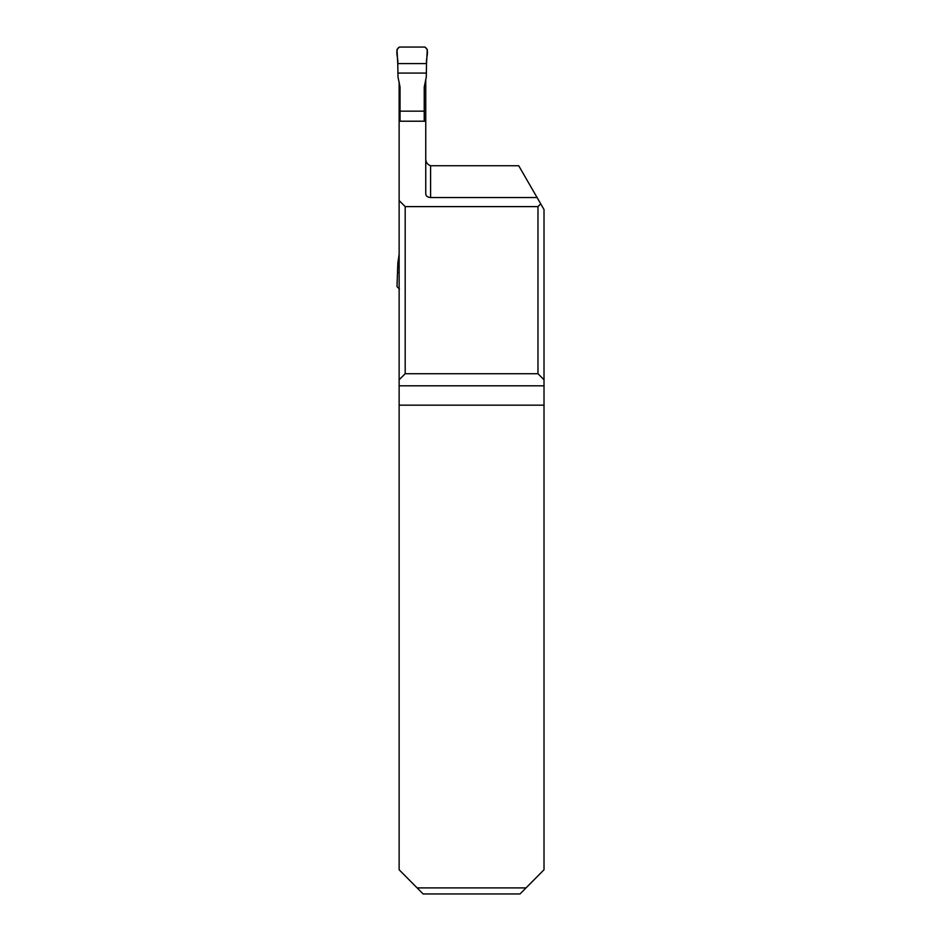 <?xml version="1.0" encoding="UTF-8"?>
<svg xmlns="http://www.w3.org/2000/svg" width="941" height="941" viewBox="0 0 941 941"><rect width="100%" height="100%" fill="white"/><g stroke="black" fill="none" stroke-linecap="round" stroke-linejoin="round"><path stroke-width="1.41" d="M425.755 157.947C425.532 161.899 427.143 164.499 430.59 165.745L430.59 197.528C427.637 197.316 426.026 196.163 425.755 194.069L425.755 79.432M430.59 165.745L518.726 165.745L537.076 197.528L430.59 197.528M417.122 887.904L526.019 887.904L520.032 893.95L423.121 893.95L399.137 869.755L399.137 81.867M526.019 887.904L544.016 869.755L544.016 385.81L399.137 385.81M544.016 379.764L537.97 373.706L537.97 206.608L540.734 203.856L544.016 209.549L544.016 385.81M540.734 203.856L537.076 197.528M399.137 121.213L425.755 121.213M537.97 206.608L405.183 206.608L399.137 200.562M405.183 206.608L405.183 373.706L537.97 373.706M405.183 373.706L399.137 379.764M426.52 63.588L397.761 63.588L396.984 49.473L399.407 47.05L424.873 47.05L427.296 49.473L426.52 63.588L397.761 63.588C398.608 58.377 394.255 50.049 399.407 47.05L424.873 47.05C430.025 50.049 425.673 58.377 426.52 63.588L426.273 77.15L424.238 87.043L424.238 111.156L400.043 111.156L400.043 121.213M400.043 111.156L400.043 87.043L398.008 77.15L397.761 63.588M424.238 121.213L424.238 111.156M399.137 262.998L397.843 262.998L399.137 254.211M399.407 289.016L396.984 286.605L397.843 262.998M426.438 73.069L397.843 73.069M399.137 272.49L397.761 272.49M399.137 405.171L544.016 405.171"/></g></svg>
